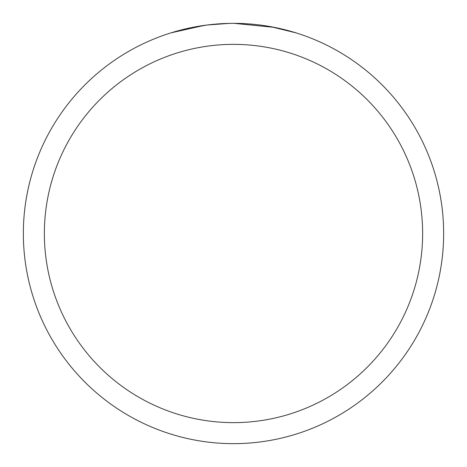 <?xml version="1.0" encoding="UTF-8"?>
<svg xmlns="http://www.w3.org/2000/svg" width="467" height="467" viewBox="0 0 467 467"><rect width="100%" height="100%" fill="white"/><g stroke="black" fill="none" stroke-linecap="round" stroke-linejoin="round"><path stroke-width="0.7" d="M233.5 44.365A189.135 189.135 0 0 1 422.635 233.5A189.135 189.135 0 0 1 233.5 422.635A189.135 189.135 0 0 1 44.365 233.5A189.135 189.135 0 0 1 233.5 44.365M233.5 23.35A210.15 210.15 0 0 1 443.65 233.5A210.15 210.15 0 0 1 233.5 443.65A210.15 210.15 0 0 1 23.35 233.5A210.15 210.15 0 0 1 233.5 23.35M245.379 23.689L247.049 23.788M270.831 26.695L295.95 32.842M274.38 27.366L234.165 23.35M238.736 23.414L240.61 23.473M249.466 23.957L252.338 24.196M228.888 23.403L207.237 24.996L185.16 28.983M218.515 23.887L219.975 23.788M171.062 32.842L204.114 25.416M217.307 23.975L217.803 23.94M231.002 23.368L232.835 23.35"/></g></svg>
